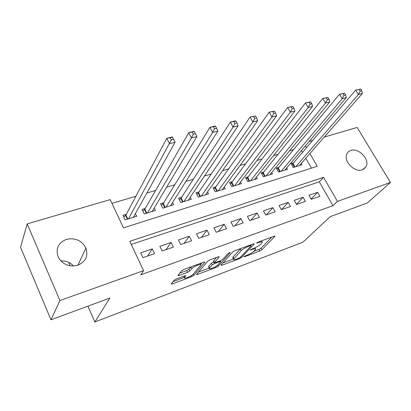 <?xml version="1.0" encoding="UTF-8"?>
<svg xmlns="http://www.w3.org/2000/svg" width="411" height="411" viewBox="0 0 411 411"><rect width="100%" height="100%" fill="white"/><g stroke="black" fill="none" stroke-linecap="round" stroke-linejoin="round"><path stroke-width="0.62" d="M243.826 256.685L244.386 256.798L259.757 251.008L261.874 249.76L275.021 236.233L274.137 236.227L258.314 242.053L256.644 243.122L259.367 242.362C261.535 241.606 262.516 241.606 262.31 242.367L260.744 244.16C259.074 245.711 256.741 247.093 253.736 248.301L250.16 249.97L252.755 249.333C254.912 248.573 255.894 248.557 255.693 249.292L254.198 250.998C252.585 252.498 250.299 253.844 247.34 255.046L243.826 256.685M60.828 260.939C65.914 260.682 70.132 262.372 73.487 266.009M66.397 239.382C75.244 237.527 81.758 240.425 85.93 248.069C88.411 255.976 85.704 261.689 77.813 265.218C69.613 267.222 63.207 264.776 58.598 257.882C55.187 249.287 57.787 243.122 66.397 239.382M350.83 150.452C358.649 147.503 370.106 159.622 366.093 166.661L362.379 169.851C354.78 172.933 343.221 161.158 346.817 154.043C347.598 152.265 348.934 151.068 350.83 150.452M176.283 278.982L174.038 280.323L171.156 283.965L172.332 283.934L191.577 276.685L193.766 275.385L204.806 262.28L203.789 262.131L183.871 269.467L181.549 270.854L177.886 275.493L179.073 275.483L187.555 272.329L189.82 270.977L191.654 268.737C193.334 266.492 201.965 263.055 200.799 265.085L193.329 274.065C191.701 276.197 183.311 279.572 184.411 277.641L185.839 275.817L184.693 275.838L176.283 278.982M324.341 137.043L357.169 127.451L390.45 182.458L367.352 202.962L330.177 216.689L302.907 242.182L94.843 321.972L109.85 298.052L50.959 319.799L59.919 300.539L27.183 223.877L110.189 199.623L123.47 227.864L317.256 166.306L309.925 153.56M390.45 182.458L337.436 201.4L323.606 177.347L129.789 241.298L143.593 270.649L59.919 300.539M143.593 270.649L140.752 274.841L332.946 205.69L337.436 201.4M220.877 265.187L221.77 265.316L239.49 258.637L241.632 257.373L254.214 243.918L253.263 243.913L234.989 250.643L232.729 251.984L220.877 265.187M216.022 267.479L197.563 274.43L196.479 274.461L207.694 261.216L209.985 259.85L218.226 256.818L219.284 256.824L214.316 262.593L215.369 262.583L220.661 260.615L222.885 259.295L227.946 253.597C229.091 252.739 229.857 252.426 230.252 252.657L218.19 266.194L216.022 267.479L215.58 266.6M126.311 214.234L122.925 215.277L125.114 219.9L136.652 216.304L135.373 213.638M145.314 208.387L142.031 209.399L144.225 213.946L155.42 210.453L154.228 208.023M163.758 202.715L160.567 203.697L162.771 208.161L173.632 204.776L172.522 202.546M181.657 197.213L178.564 198.164L180.768 202.551L191.315 199.263L190.272 197.213M199.042 191.865L196.037 192.79L198.241 197.105L208.485 193.91L207.504 192.014M215.929 186.671L213.006 187.57L215.22 191.814L225.171 188.711L224.247 186.948M232.343 181.621L229.502 182.494L231.717 186.671L241.391 183.65L240.512 182.011M248.306 176.715L245.542 177.562L247.756 181.667L257.163 178.734L256.33 177.203M263.831 171.937L261.144 172.764L263.353 176.807L272.508 173.951L271.717 172.512M278.935 167.292L276.32 168.099L278.53 172.075L287.443 169.296L286.683 167.945M311.255 199.32L319.912 196.319L317.641 192.322L308.98 195.287L311.255 199.32M296.506 204.431L305.404 201.349L303.128 197.29L294.225 200.337L296.506 204.431M281.34 209.687L290.49 206.517L288.214 202.392L279.064 205.521L281.34 209.687M265.753 215.092L275.159 211.829L272.878 207.637L263.472 210.858L265.753 215.092M249.718 220.65L259.392 217.296L257.111 213.032L247.437 216.34L249.718 220.65M233.217 226.369L243.173 222.916L240.892 218.58L230.936 221.986L233.217 226.369M216.232 232.256L226.482 228.701L224.201 224.293L213.951 227.802L216.232 232.256M198.734 238.318L209.291 234.66L207.016 230.17L196.458 233.787L198.734 238.318M180.706 244.571L191.588 240.795L189.312 236.227L178.431 239.952L180.706 244.571M162.124 251.008L173.344 247.119L171.068 242.469L159.853 246.307L162.124 251.008M332.946 205.69L319.311 181.847L131.263 244.437M152.26 248.907L140.696 252.863L142.961 257.651L154.531 253.644L152.26 248.907L147.534 256.068M293.531 149.681L289.508 150.868M278.011 154.269L273.495 155.605M262.038 158.99L257.009 160.475M245.598 163.845L240.029 165.494M228.67 168.849L222.526 170.668M211.233 174.002L204.483 176M193.262 179.314L185.87 181.498M174.737 184.791L166.661 187.175M155.62 190.442L146.83 193.036M135.892 196.268L111.941 203.347M311.471 168.145L305.82 158.261M302.481 152.419L301.422 150.57M293.639 162.771L291.096 163.552L293.305 167.467L301.977 164.765L301.258 163.491M68.735 262.408L70.235 265.825M87.913 306.154L94.843 321.972M50.959 319.799L20.55 247.309L27.183 223.877M309.118 141.492L312.704 140.444M306.534 147.672L305.46 145.807M319.311 181.847L323.606 177.347M317.641 192.322L311.096 199.037M303.128 197.29L296.439 204.318M288.214 202.392L281.514 209.631M272.878 207.637L266.374 214.876M257.111 213.032L250.813 220.27M240.892 218.58L234.815 225.814M224.201 224.293L218.354 231.521M207.016 230.17L201.421 237.388M189.312 236.227L183.984 243.43M171.068 242.469L166.034 249.657M253.854 251.332L258.925 249.431L261.042 248.182L271.784 237.09M222.89 262.942L233.463 258.976M238.786 258.262L240.291 257.373L251.157 245.742L250.587 245.603L248.372 246.42C245.254 247.669 242.87 249.081 241.221 250.659L233.546 259.136C233.34 259.901 234.362 259.88 236.628 259.074L238.786 258.262M240.897 248.465L240.358 248.989L241.221 250.659M232.986 258.046L232.708 257.497L233.088 256.957L240.358 248.989M209.25 268.054L198.456 272.103M216.361 257.502L213.556 261.088M220.933 260.507L220.476 261.026M209.641 267.926L209.379 268.306C208.372 270.125 216.278 266.893 218 264.792L220.779 261.627L219.751 261.643L214.47 263.61L212.256 264.925L209.641 267.926L208.798 266.251L208.788 267.124M208.798 266.251L211.403 263.235L213.92 261.807M183.537 276.269L183.83 276.454M190.863 266.888L191.654 268.737M179.72 273.161L186.702 270.582L188.962 269.226L190.791 266.98M200.583 264.535L202.063 262.768M172.974 281.658L184.298 277.415M299.465 165.546L362.404 93.436L358.428 94.473L355.721 90.071L293.007 163.511L291.697 164.621M359.147 89.434L355.721 90.071L360.74 89.028L359.147 89.434L360.236 91.196L361.829 90.785L360.74 89.028M360.236 91.196L358.428 94.473L295.848 166.676M361.829 90.785L362.404 93.436M284.859 170.103L346.319 97.628L342.219 98.691L339.507 94.217L278.319 168.037L276.942 169.214M342.938 93.58L339.507 94.217L344.582 93.158L342.938 93.58L344.028 95.373L345.672 94.946L344.582 93.158M344.028 95.373L342.219 98.691L281.145 171.259M345.672 94.946L346.319 97.628M269.852 174.778L329.725 101.949L325.491 103.053L322.769 98.491L263.23 172.687L261.786 173.935M326.211 97.854L322.769 98.491L327.911 97.422L326.211 97.854L327.305 99.683L329 99.246L327.911 97.422M327.305 99.683L325.491 103.053L266.04 175.97M329 99.246L329.725 101.949M254.435 179.586L312.591 106.413L308.219 107.548L305.491 102.904L247.725 177.465L246.204 178.79M308.938 102.272L305.491 102.904L310.69 101.825L308.938 102.272L310.038 104.132L311.79 103.68L310.69 101.825M310.038 104.132L308.219 107.548L250.515 180.809M311.79 103.68L312.591 106.413M238.585 184.529L294.887 111.021L290.372 112.198L287.643 107.466L231.783 182.376L230.186 183.784M291.096 106.839L287.643 107.466L292.904 106.372L291.096 106.839L292.195 108.73L294.004 108.268L292.904 106.372M292.195 108.73L290.372 112.198L234.553 185.782M294.004 108.268L294.887 111.021M222.284 189.61L276.598 115.789L271.928 117.001L269.195 112.182L215.39 187.426L213.715 188.926M272.652 111.556L269.195 112.182L274.522 111.078L272.652 111.556L273.747 113.487L275.622 113.004L274.522 111.078M273.747 113.487L271.928 117.001L218.138 190.899M275.622 113.004L276.598 115.789M205.515 194.835L257.676 120.716L252.847 121.975L250.114 117.058L198.523 192.62L196.766 194.218M253.572 116.431L250.114 117.058L255.508 115.938L253.572 116.431L254.671 118.404L256.608 117.906L255.508 115.938M254.671 118.404L252.847 121.975L201.246 196.165M256.608 117.906L257.676 120.716M188.259 200.219L238.103 125.812L233.104 127.117L230.371 122.103L181.169 197.968L179.319 199.669M233.828 121.481L230.371 122.103L235.369 120.824L235.832 120.973L233.828 121.481L234.928 123.49L236.931 122.976L235.832 120.973M234.928 123.49L233.104 127.117L183.861 201.585M236.931 122.976L238.103 125.812M170.483 205.757L217.84 131.094L212.662 132.44L209.929 127.323L163.295 203.471L161.353 205.289M213.386 126.711L209.929 127.323L215.107 126.002L215.462 126.182L213.386 126.711L214.485 128.761L216.561 128.227L215.462 126.182M214.485 128.761L212.662 132.44L165.957 207.17M216.561 128.227L217.84 131.094M152.178 211.465L196.848 136.56L191.48 137.957L188.747 132.738L144.883 209.142L142.843 211.084M192.199 132.131L188.747 132.738L194.115 131.366L194.352 131.577L192.199 132.131L193.298 134.222L195.451 133.667L194.352 131.577M193.298 134.222L191.48 137.957L147.513 212.919M195.451 133.667L196.848 136.56M133.308 217.347L175.086 142.227L169.517 143.68L166.794 138.348L125.91 214.989L123.768 217.059M170.241 137.747L166.794 138.348L172.358 136.925L175.086 142.227L172.471 137.176L170.241 137.747L171.336 139.884L173.565 139.308M171.336 139.884L128.499 218.847M244.18 256.397L244.386 256.798M257.075 242.706L257.296 243.127M250.505 249.688L250.715 250.094M252.462 248.778L252.755 249.333M259.058 241.781L259.367 242.362M274.651 236.078L274.851 236.453M261.042 248.182L261.874 249.76M258.925 249.431L259.757 251.008M253.87 243.744L254.07 244.119M241.154 256.449L241.632 257.373M239.202 258.082L239.49 258.637M221.406 264.597L221.77 265.316M250.278 245.013L250.587 245.603M248.059 245.829L248.372 246.42M233.088 256.957L233.931 258.596M197.167 273.623L197.563 274.43M218.991 256.613L219.176 256.983M213.561 260.738L214.419 262.444M230.037 252.518L230.165 252.775M217.655 265.136L218.19 266.194M219.459 261.062L219.751 261.643M213.622 261.915L214.47 263.61M211.403 263.235L212.256 264.925M185.602 275.606L185.762 275.935M184.01 276.094L184.611 277.338M188.962 269.226L189.82 270.977M186.702 270.582L187.555 272.329M178.615 274.548L179.073 275.483M204.627 261.92L204.806 262.28M193.196 274.219L193.766 275.385M191.125 275.771L191.577 276.685M171.89 283.025L172.332 283.934M293.007 163.511L294.949 166.953M292.606 163.891L294.425 167.118M278.319 168.037L280.261 171.536M277.923 168.418L279.742 171.695M263.23 172.687L265.172 176.237M262.84 173.067L264.663 176.396M247.725 177.465L249.667 181.071M247.34 177.85L249.164 181.23M231.783 182.376L233.731 186.039M231.403 182.761L233.227 186.198M215.39 187.426L217.337 191.151M215.02 187.812L216.844 191.305M198.523 192.62L200.47 196.412M198.164 193.011L199.982 196.561M181.169 197.968L183.111 201.822M180.809 198.359L182.633 201.971M163.295 203.471L165.232 207.396M162.946 203.866L164.765 207.54M144.883 209.142L146.814 213.139M144.544 209.538L146.357 213.278M125.91 214.989L127.836 219.053M125.581 215.385L127.384 219.197M85.93 248.069L77.885 265.193M366.093 166.661L363.108 169.563M254.918 247.818L255.421 248.773M261.519 240.872L262.018 241.817M250.833 244.807L251.188 245.48M232.708 257.497L233.546 259.136M213.458 260.893L214.316 262.593M208.541 266.631L209.379 268.306M220.327 260.738L220.686 261.442M183.712 276.207L184.411 277.641M200.018 263.518L200.517 264.52"/></g></svg>
